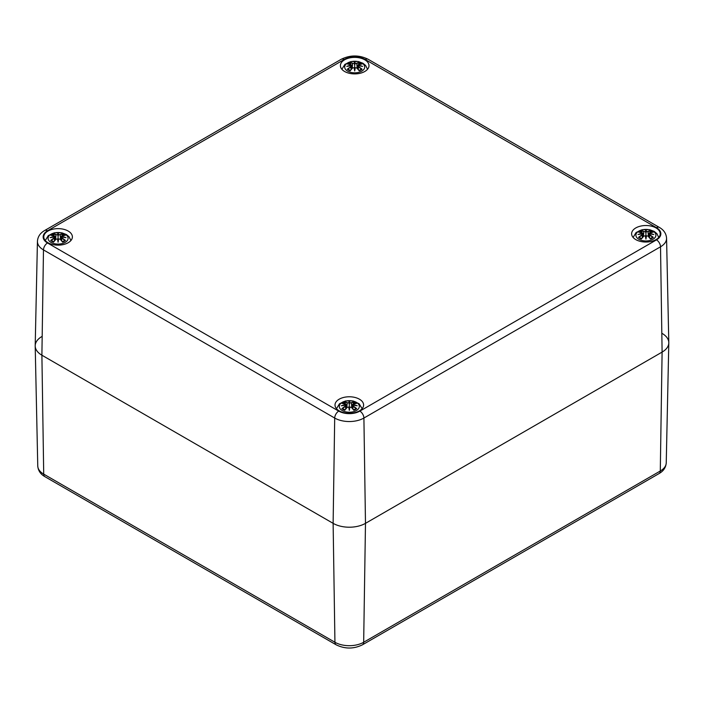 <?xml version="1.0" encoding="UTF-8"?>
<svg xmlns="http://www.w3.org/2000/svg" width="704" height="704" viewBox="0 0 704 704"><rect width="100%" height="100%" fill="white"/><g stroke="black" fill="none" stroke-linecap="round" stroke-linejoin="round"><path stroke-width="1.06" d="M662.103 333.414A22.88 13.209 180 0 1 668.8 342.918A22.88 13.209 180 0 1 662.103 352.097L365.482 523.345A22.88 13.209 180 0 1 333.124 523.345L41.897 355.212A22.88 13.209 180 0 1 35.2 346.034A22.88 13.209 180 0 1 41.897 336.53M37.435 241.331A20.645 11.924 0 0 0 43.481 249.911A5.72 3.3 -60 0 1 47.52 242.986A14.934 8.624 180 0 1 47.52 230.798A5.72 3.3 60 0 0 44.66 230.507C40.19 233.068 37.778 236.676 37.435 241.331L35.2 345.708A22.88 13.209 0 0 0 41.897 355.212L333.124 523.345A22.88 13.209 0 0 0 365.482 523.345L662.103 352.097A22.88 13.209 0 0 0 668.8 342.593L666.565 238.216C666.204 233.543 663.802 229.935 659.34 227.401A5.72 3.3 -60 0 0 656.48 227.682A14.934 8.624 180 0 1 656.48 239.87A5.72 3.3 60 0 1 660.519 246.796A20.645 11.924 0 0 0 666.565 238.216M47.969 242.73A14.3 8.254 180 0 1 43.78 236.887A14.3 8.254 180 0 1 58.08 228.633A14.3 8.254 180 0 1 72.38 236.887A14.3 8.254 180 0 1 63.554 244.517A14.3 8.254 180 0 1 47.969 242.73M339.187 410.863A14.3 8.254 180 0 1 335.007 405.029A14.3 8.254 180 0 1 349.307 396.774A14.3 8.254 180 0 1 363.607 405.029A14.3 8.254 180 0 1 354.772 412.658A14.3 8.254 180 0 1 339.187 410.863M635.809 239.615A14.3 8.254 180 0 1 631.62 233.772A14.3 8.254 180 0 1 645.92 225.518A14.3 8.254 180 0 1 660.22 233.772A14.3 8.254 180 0 1 651.394 241.402A14.3 8.254 180 0 1 635.809 239.615M344.582 71.474A14.3 8.254 180 0 1 340.393 65.639A14.3 8.254 180 0 1 354.693 57.385A14.3 8.254 180 0 1 368.993 65.639A14.3 8.254 180 0 1 360.166 73.269A14.3 8.254 180 0 1 344.582 71.474M361.777 71.139A10.014 5.782 180 0 1 345.03 68.543A10.014 5.782 180 0 1 357.289 61.468A10.014 5.782 180 0 1 361.777 71.139M347.864 64.073L347.327 63.985A24.746 15.206 46.7 0 1 350.794 64.513L351.014 65.243A24.552 22.132 168.6 0 0 346.773 66.387A24.552 17.204 6.9 0 1 351.014 65.877L350.794 66.774A24.746 17.697 124.8 0 0 347.327 69.212A8.65 4.99 180 0 0 350.17 70.849A24.746 10.349 -63.7 0 1 352.73 67.901L354.147 67.69A24.552 0.739 79 0 0 354.693 70.963A24.552 0.739 -79 0 0 355.247 67.69L356.664 67.901A24.746 10.349 63.7 0 1 359.225 70.849L359.225 70.849A8.65 4.99 180 0 0 362.067 69.212A24.746 17.697 -124.8 0 0 358.6 66.774L358.459 67.003A24.552 17.565 55.2 0 1 361.53 69.115L362.067 69.212M358.6 66.774L358.38 65.877A24.552 17.204 -6.9 0 1 362.622 66.387A24.552 22.132 -168.6 0 0 358.38 65.243L358.6 64.513A24.746 15.206 -46.7 0 1 362.067 63.985A8.65 4.99 180 0 0 359.225 62.348A24.746 12.839 107.7 0 0 356.664 63.386L355.247 63.43A24.552 4.18 -84.6 0 0 354.693 61.811A24.552 4.18 84.6 0 0 354.147 63.43L352.73 63.386A24.746 12.839 -107.7 0 0 350.17 62.348L350.803 64.478M358.38 65.877L358.31 69.59M358.257 65.912L358.459 67.003L358.257 65.912M362.622 66.387L361.222 66.176L362.622 66.387M358.6 64.513L358.38 65.243M358.459 64.566L358.257 65.49A24.367 21.956 11.4 0 1 360.835 66.07M361.856 63.967L357.975 64.997L357.57 68.746M361.53 64.073L362.067 63.985M361.152 69.309L361.152 69.309A7.665 4.426 180 0 1 359.093 70.541A24.552 10.27 -116.3 0 0 356.796 67.962L356.664 67.901M357.694 68.886L358.257 65.49M356.664 63.386L356.796 63.606A24.552 12.734 -72.3 0 1 359.066 62.647L359.225 62.348M355.247 63.43L356.796 63.606L357.201 68.341M354.693 61.811L354.693 69.458L355.062 67.734A24.367 0.739 101 0 1 354.693 69.942L354.693 70.963M352.73 63.386L354.147 63.43M359.066 62.647L358.582 64.478M355.062 63.65L354.693 65.164L354.332 63.65M350.794 64.513L351.138 65.49L350.935 64.566M351.014 65.243L351.014 65.877M346.773 66.387L348.172 66.176L346.773 66.387M350.794 66.774L351.129 65.886L351.419 66.308L351.701 68.886M347.327 69.212L347.864 69.115A24.552 17.565 -55.2 0 1 350.935 67.003L351.085 69.59M352.73 67.901L352.59 67.962A24.552 10.27 116.3 0 0 350.328 70.541L350.328 70.541M354.332 67.734L354.693 69.942A24.367 0.739 -101 0 1 354.332 67.734L354.332 67.734M65.155 242.387A10.014 5.782 180 0 1 48.409 239.8A10.014 5.782 180 0 1 60.667 232.716A10.014 5.782 180 0 1 65.155 242.387M51.251 235.321L50.714 235.233A24.746 15.206 46.7 0 1 54.173 235.761L54.393 236.491A24.552 22.132 168.6 0 0 50.16 237.644A24.552 17.204 6.9 0 1 54.393 237.125L54.173 238.031A24.746 17.697 124.8 0 0 50.714 240.46A8.65 4.99 180 0 0 53.557 242.106A24.746 10.349 -63.7 0 1 56.118 239.149L57.526 238.938A24.552 0.739 79 0 0 58.08 242.211A24.552 0.739 -79 0 0 58.626 238.938L60.042 239.149A24.746 10.349 63.7 0 1 62.603 242.106L62.603 242.106A8.65 4.99 180 0 0 65.446 240.46A24.746 17.697 -124.8 0 0 61.987 238.031L61.846 238.251A24.552 17.565 55.2 0 1 64.909 240.372L65.446 240.46M61.987 238.031L61.767 237.125A24.552 17.204 -6.9 0 1 66 237.644A24.552 22.132 -168.6 0 0 61.767 236.491L61.987 235.761A24.746 15.206 -46.7 0 1 65.446 235.233A8.65 4.99 180 0 0 62.603 233.596A24.746 12.839 107.7 0 0 60.042 234.643L58.626 234.678A24.552 4.18 -84.6 0 0 58.08 233.068A24.552 4.18 84.6 0 0 57.526 234.678L56.118 234.643A24.746 12.839 -107.7 0 0 53.557 233.596L54.19 235.726M61.767 237.125L61.688 240.838M61.644 237.16L61.846 238.251L61.644 237.16M66 237.644L64.601 237.433L66 237.644M61.081 240.134L61.767 236.491M64.909 235.321L65.446 235.233M64.53 240.557L64.53 240.557A7.665 4.426 180 0 1 62.48 241.789M60.042 234.643L60.183 234.863A24.552 12.734 -72.3 0 1 62.445 233.904L62.603 233.596M58.626 234.678L60.183 234.863L60.579 239.598M58.08 233.068L58.08 240.706L58.45 238.982A24.367 0.739 101 0 1 58.08 241.199L58.08 242.211M56.118 234.643L57.526 234.678M62.445 233.904L61.97 235.726M58.441 234.898L58.08 236.412L57.719 234.898M54.393 236.491L54.498 237.098M50.16 237.644L51.559 237.433L50.16 237.644M54.173 238.031L54.393 237.125M50.714 240.46L51.251 240.372A24.552 17.565 -55.2 0 1 54.314 238.251L54.463 240.838M56.118 239.149L55.977 239.21A24.552 10.27 116.3 0 0 53.706 241.789L53.706 241.789M57.71 238.982L58.08 241.199A24.367 0.739 -101 0 1 57.71 238.982L57.71 238.982M60.042 239.149L60.183 239.21A24.552 10.27 -116.3 0 1 62.445 241.789M652.995 239.272A10.014 5.782 180 0 1 636.249 236.685A10.014 5.782 180 0 1 648.516 229.61A10.014 5.782 180 0 1 652.995 239.272M639.091 232.206L638.554 232.126A24.746 15.206 46.7 0 1 642.013 232.646L642.233 233.376A24.552 22.132 168.6 0 0 638 234.529A24.552 17.204 6.9 0 1 642.233 234.01L642.013 234.916A24.746 17.697 124.8 0 0 638.554 237.345A8.65 4.99 180 0 0 641.397 238.99A24.746 10.349 -63.7 0 1 643.958 236.034L645.374 235.822A24.552 0.739 79 0 0 645.92 239.105A24.552 0.739 -79 0 0 646.474 235.822L647.882 236.034A24.746 10.349 63.7 0 1 650.443 238.99L650.443 238.99A8.65 4.99 180 0 0 653.286 237.345A24.746 17.697 -124.8 0 0 649.827 234.916L649.686 235.136A24.552 17.565 55.2 0 1 652.749 237.257L653.286 237.345M649.827 234.916L649.607 234.01A24.552 17.204 -6.9 0 1 653.84 234.529A24.552 22.132 -168.6 0 0 649.607 233.376L649.827 232.646A24.746 15.206 -46.7 0 1 653.286 232.126A8.65 4.99 180 0 0 650.443 230.481A24.746 12.839 107.7 0 0 647.882 231.528L646.474 231.563A24.552 4.18 -84.6 0 0 645.92 229.953A24.552 4.18 84.6 0 0 645.374 231.563L643.958 231.528A24.746 12.839 -107.7 0 0 641.397 230.481L642.03 232.61M649.607 234.01L649.537 237.732M649.484 234.045L649.686 235.136L649.484 234.045M653.84 234.529L652.441 234.318L653.84 234.529M649.502 233.983L649.607 233.376M652.749 232.206L653.286 232.126M652.37 237.442L652.37 237.442A7.665 4.426 180 0 1 650.32 238.674M647.882 231.528L648.023 231.748A24.552 12.734 -72.3 0 1 650.294 230.789L650.443 230.481M646.474 231.563L648.023 231.748L648.428 236.482M645.92 229.953L645.92 237.591L646.29 235.866A24.367 0.739 101 0 1 645.92 238.084L645.92 239.105M643.958 231.528L645.374 231.563M650.294 230.789L649.81 232.61M646.281 231.783L645.92 233.297L645.559 231.783M642.233 233.376L642.919 237.028M638 234.529L639.399 234.318L638 234.529M642.013 234.916L642.233 234.01M638.554 237.345L639.091 237.257A24.552 17.565 -55.2 0 1 642.154 235.136L642.312 237.732M643.958 236.034L643.817 236.095A24.552 10.27 116.3 0 0 641.555 238.674L641.555 238.674M645.55 235.866L645.92 238.084A24.367 0.739 -101 0 1 645.55 235.866L645.55 235.866M647.882 236.034L648.023 236.095A24.552 10.27 -116.3 0 1 650.294 238.674M356.382 410.529A10.014 5.782 180 0 1 339.636 407.933A10.014 5.782 180 0 1 351.894 400.858A10.014 5.782 180 0 1 356.382 410.529M342.47 403.462L341.933 403.374A24.746 15.206 46.7 0 1 345.4 403.902L345.62 404.624A24.552 22.132 168.6 0 0 341.378 405.777A24.552 17.204 6.9 0 1 345.62 405.266L345.4 406.164A24.746 17.697 124.8 0 0 341.933 408.602A8.65 4.99 180 0 0 344.775 410.238A24.746 10.349 -63.7 0 1 347.336 407.29L348.753 407.07A24.552 0.739 79 0 0 349.307 410.353A24.552 0.739 -79 0 0 349.853 407.07L351.27 407.29A24.746 10.349 63.7 0 1 353.83 410.238L353.83 410.238A8.65 4.99 180 0 0 356.673 408.602A24.746 17.697 -124.8 0 0 353.206 406.164L353.065 406.384A24.552 17.565 55.2 0 1 356.136 408.505L356.673 408.602M353.206 406.164L352.986 405.266A24.552 17.204 -6.9 0 1 357.227 405.777A24.552 22.132 -168.6 0 0 352.986 404.624L353.206 403.902A24.746 15.206 -46.7 0 1 356.673 403.374A8.65 4.99 180 0 0 353.83 401.729A24.746 12.839 107.7 0 0 351.27 402.776L349.853 402.82A24.552 4.18 -84.6 0 0 349.307 401.201A24.552 4.18 84.6 0 0 348.753 402.82L347.336 402.776A24.746 12.839 -107.7 0 0 344.775 401.729L345.418 403.858M352.986 405.266L352.915 408.98M352.862 405.302L353.065 406.384L352.862 405.302M357.227 405.777L355.828 405.566L357.227 405.777M353.206 403.902L352.986 404.624M353.065 403.955L352.299 408.276M356.462 403.357L352.581 404.386L352.176 408.135M356.136 403.462L356.673 403.374M355.758 408.69L355.758 408.69A7.665 4.426 180 0 1 353.698 409.93M351.27 402.776L351.41 402.996A24.552 12.734 -72.3 0 1 353.672 402.037L353.83 401.729M349.853 402.82L351.41 402.996L351.806 407.73M349.307 401.201L349.307 408.848L349.668 407.123A24.367 0.739 101 0 1 349.307 409.332L349.307 410.353M347.336 402.776L348.753 402.82M353.672 402.037L353.197 403.858M349.668 403.031L349.307 404.545L348.938 403.031M345.4 403.902L345.743 404.879L345.541 403.955M345.62 404.624L346.306 408.276M341.378 405.777L342.778 405.566L341.378 405.777M345.4 406.164L345.62 405.266M341.933 408.602L342.47 408.505A24.552 17.565 -55.2 0 1 345.541 406.384L345.69 408.98M347.336 407.29L347.204 407.343A24.552 10.27 116.3 0 0 344.934 409.93A7.665 4.426 180 0 1 342.848 408.69L342.848 408.69M348.938 407.123L349.307 409.332A24.367 0.739 -101 0 1 348.938 407.123L348.938 407.123M351.27 407.29L351.41 407.343A24.552 10.27 -116.3 0 1 353.672 409.93M37.761 465.969C38.148 470.633 40.524 474.197 44.898 476.661A5.72 3.3 -60 0 1 43.71 474.118A20.319 11.73 180 0 1 37.761 465.969L35.2 346.034M44.898 476.661L336.125 644.794A5.72 3.3 -60 0 1 334.937 642.259L43.71 474.118L41.897 355.212L43.481 249.911L334.699 418.044A5.72 3.3 -60 0 1 338.747 411.118L47.52 242.986M336.125 644.794C344.907 649.097 353.698 649.097 362.481 644.794A5.72 3.3 -120 0 0 363.669 642.259A20.319 11.73 180 0 1 334.937 642.259L333.124 523.345L334.699 418.044A20.645 11.924 0 0 0 363.906 418.044A5.72 3.3 -120 0 0 359.858 411.118A14.934 8.624 180 0 1 338.747 411.118M659.102 473.546A5.72 3.3 -120 0 0 660.29 471.011L363.669 642.259L365.482 523.345L363.906 418.044L660.519 246.796L662.103 352.097L660.29 471.011A20.319 11.73 180 0 0 666.239 462.862C665.861 467.509 663.485 471.073 659.102 473.546L362.481 644.794M47.52 230.798L344.142 59.541A5.72 3.3 -120 0 0 341.282 59.259L44.66 230.507M344.142 59.541A14.934 8.624 180 0 1 365.253 59.541A5.72 3.3 -60 0 1 368.113 59.259C359.172 54.886 350.222 54.886 341.282 59.259M365.253 59.541L656.48 227.682M656.48 239.87L359.858 411.118M347.327 63.985A8.65 4.99 180 0 1 350.17 62.348M354.332 63.615A24.367 4.145 -95.4 0 1 354.693 62.41A24.367 4.145 95.4 0 1 355.062 63.615M350.328 62.647A24.552 12.734 72.3 0 1 352.59 63.606L352.194 68.341M348.559 66.07A24.367 21.956 -11.4 0 1 351.129 65.463M358.838 63.184A7.665 4.426 180 0 1 360.606 64.09M348.779 64.09A7.665 4.426 180 0 1 350.548 63.184M350.302 70.541A7.665 4.426 180 0 1 348.242 69.309M50.714 235.233A8.65 4.99 180 0 1 53.557 233.596M61.644 236.711A24.367 21.956 11.4 0 1 64.222 237.318M57.71 234.872A24.367 4.145 -95.4 0 1 58.08 233.666A24.367 4.145 95.4 0 1 58.45 234.872M53.706 233.904A24.552 12.734 72.3 0 1 55.977 234.863L55.572 239.598M51.938 237.318A24.367 21.956 -11.4 0 1 54.516 236.711M62.225 234.441A7.665 4.426 180 0 1 63.994 235.347M52.166 235.347A7.665 4.426 180 0 1 53.935 234.441M53.68 241.789A7.665 4.426 180 0 1 51.63 240.557M638.554 232.126A8.65 4.99 180 0 1 641.397 230.481M649.484 233.596A24.367 21.956 11.4 0 1 652.062 234.203M645.55 231.757A24.367 4.145 -95.4 0 1 645.92 230.551A24.367 4.145 95.4 0 1 646.29 231.757M641.555 230.789A24.552 12.734 72.3 0 1 643.817 231.748L643.421 236.482M639.778 234.203A24.367 21.956 -11.4 0 1 642.356 233.596M650.065 231.326A7.665 4.426 180 0 1 651.834 232.232M640.006 232.232A7.665 4.426 180 0 1 641.775 231.326M641.52 238.674A7.665 4.426 180 0 1 639.47 237.442M341.933 403.374A8.65 4.99 180 0 1 344.775 401.729M352.871 404.853A24.367 21.956 11.4 0 1 355.441 405.451M348.938 403.005A24.367 4.145 -95.4 0 1 349.307 401.799A24.367 4.145 95.4 0 1 349.668 403.005M344.934 402.037A24.552 12.734 72.3 0 1 347.204 402.996L346.799 407.73M343.165 405.451A24.367 21.956 -11.4 0 1 345.734 404.853M353.452 402.574A7.665 4.426 180 0 1 355.221 403.48M343.394 403.48A7.665 4.426 180 0 1 345.162 402.574M666.239 462.862L668.8 342.918M368.113 59.259L659.34 227.401M367.523 69.291L365.64 65.481L362.974 63.272L358.477 61.565L350.953 61.556L344.898 64.354L341.871 69.291M361.838 66.211L358.327 65.833M351.824 68.746L351.419 64.997L347.538 63.967M347.556 66.211L351.058 65.833M354.279 67.672L352.607 67.901L350.249 70.611M355.115 67.672L356.778 67.901L359.146 70.611M361.222 69.221L358.934 70.532M350.46 70.532L348.172 69.221M70.902 240.539L69.027 236.738L66.361 234.52L61.855 232.813L54.331 232.804L48.277 235.602L45.258 240.539M65.217 237.468L61.714 237.09M60.949 239.994L61.354 236.245L65.243 235.224M55.202 239.994L54.806 236.245L50.917 235.224M54.49 237.098L55.079 240.134M50.943 237.468L54.446 237.09M57.658 238.929L55.994 239.158L53.627 241.859M58.494 238.929L60.166 239.158L62.533 241.859M64.601 240.478L62.322 241.789M53.838 241.789L51.559 240.478M658.742 237.433L656.867 233.622L654.201 231.405L649.695 229.698L642.18 229.689L636.117 232.487L633.098 237.433M649.51 233.983L648.921 237.028M653.057 234.353L649.554 233.974M648.798 236.887L649.194 233.13L653.083 232.109M643.051 236.887L642.646 233.13L638.757 232.109M638.783 234.353L642.286 233.974M645.506 235.814L643.834 236.042L641.467 238.744M646.342 235.814L648.006 236.042L650.373 238.744M652.441 237.362L650.162 238.674M641.678 238.674L639.399 237.362M362.129 408.681L359.102 403.735L353.082 400.946L345.558 400.946L339.504 403.735L336.477 408.681M356.444 405.601L352.942 405.222M346.43 408.135L346.025 404.386L342.144 403.357M342.162 405.601L345.673 405.222M348.885 407.062L347.222 407.29L344.854 409.992M349.721 407.062L351.393 407.29L353.751 409.992M355.828 408.61L353.54 409.922M345.066 409.922L342.778 408.61"/></g></svg>
